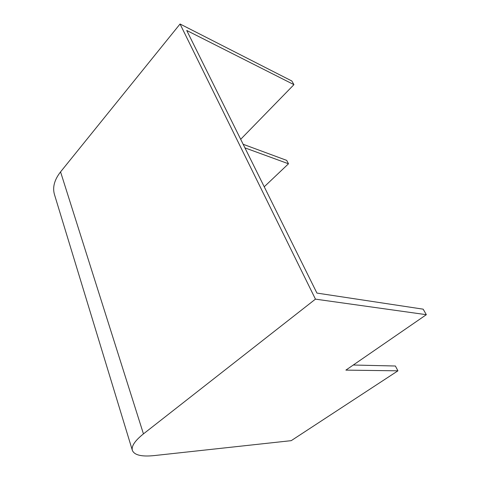 <?xml version="1.0" encoding="UTF-8"?>
<svg xmlns="http://www.w3.org/2000/svg" width="480" height="480" viewBox="0 0 480 480"><rect width="100%" height="100%" fill="white"/><g stroke="black" fill="none" stroke-linecap="round" stroke-linejoin="round"><path stroke-width="0.72" d="M240.684 139.296L293.94 84.654L186.732 30.468L316.926 293.082L423.162 309.168L426.336 314.688L315.45 299.142L180.054 24L60.564 171.882C54.408 179.79 52.374 187.326 54.45 194.478L132.378 450.414C134.394 455.172 141.738 456.888 154.416 455.562L291.222 440.658L397.932 370.824L395.388 366.012L353.292 365.016M293.94 84.654L291.834 80.994L180.054 24M264.234 186.792L288.492 163.782L286.692 160.38L243.156 144.276M288.492 163.782L244.938 147.87M315.45 299.142L143.448 433.884C134.904 440.742 131.214 446.25 132.378 450.414M397.932 370.824L345.888 370.116L426.336 314.688M143.448 433.884L60.564 171.882"/></g></svg>
